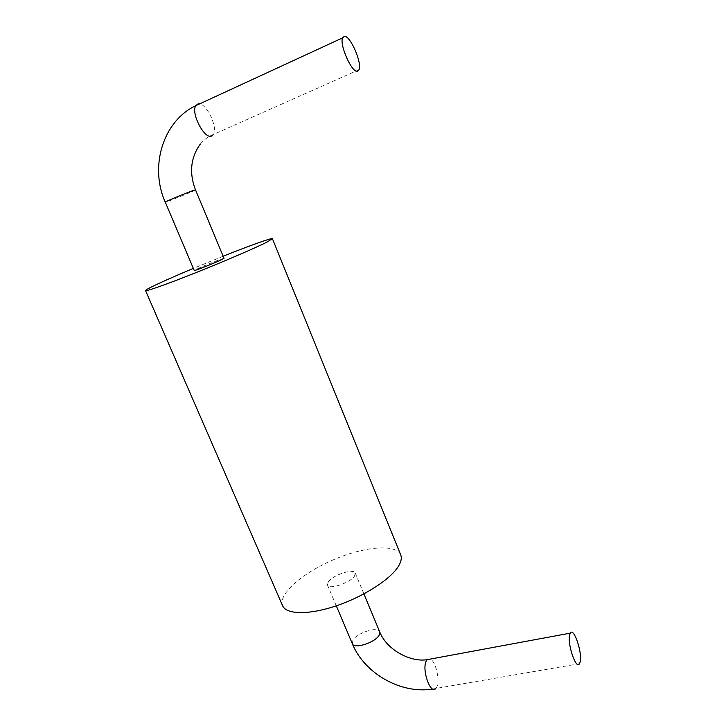 <?xml version="1.0" encoding="UTF-8"?>
<svg xmlns="http://www.w3.org/2000/svg" width="726" height="726" viewBox="0 0 726 726"><rect width="100%" height="100%" fill="white"/><g stroke="black" fill="none" stroke-linecap="round" stroke-linejoin="round"><path stroke-width="0.54" stroke-dasharray="3.63 2.72" d="M282.559 605.638C277.849 594.222 302.706 572.787 333.524 559.728C364.28 546.487 396.205 543.583 400.743 554.973M223.163 256.214L193.343 268.402M328.243 581.934C332.608 575.056 353.898 568.041 355.232 573.086L354.56 575.954C350.531 582.842 328.66 590.093 327.462 584.984L328.243 581.934M224.044 258.347C224.516 257.512 202.418 266.306 196.02 269.482L194.241 270.517M352.319 643.663L352.936 640.268C356.92 632.782 377.937 626.075 379.689 631.774M579.484 663.682L435.818 688.475L436.825 686.878C440.165 680.162 435.682 661.195 430.282 659.081M195.512 189.885C196.392 190.049 174.131 199.242 167.261 201.547L165.256 202.109M212.255 135.771L213.462 134.446C217.918 127.994 207.509 104.907 199.596 103.891M363.907 593.904L355.232 573.086M336.292 605.829L327.462 584.984M435.809 688.466L432.696 689.019M213.471 134.455C208.489 136.306 204.097 139.528 200.285 144.12M359.034 69.723L213.462 134.446"/><path stroke-width="1.09" d="M272.431 238.736L400.743 554.973C401.895 557.958 401.188 561.615 398.628 565.944C390.978 578.958 364.162 596.418 336.546 605.738C308.904 615.131 286.071 614.623 282.559 605.638L145.527 290.572C145.599 291.734 166.553 284.356 195.521 272.804C224.434 261.278 255.37 247.965 266.814 242.175L272.431 238.736C272.323 237.511 250.252 245.415 223.163 256.214M193.343 268.402C166.517 279.619 144.973 289.529 145.527 290.572M580.101 662.067C582.66 653.001 573.694 626.547 570.273 633.145L569.728 634.524C566.952 643.163 576.081 670.397 579.484 663.682L580.101 662.067M194.241 270.517C193.588 271.424 216.375 262.358 222.455 259.291L224.044 258.347L195.512 189.885L193.706 190.375C187.145 192.544 164.176 202.028 165.256 202.109L194.241 270.517M344.324 36.3L342.599 37.879C339.287 44.831 352.074 73.281 357.491 71.239L359.034 69.723C362.319 63.026 350.113 35.093 344.324 36.3M363.907 593.904L379.707 631.829L379.199 635.023C375.533 642.564 353.843 649.498 352.319 643.663L336.292 605.829M430.282 659.081L427.133 659.662L426.244 661.032C421.579 669.553 430.527 695.163 435.818 688.475M199.596 103.891L198.098 103.845L195.73 105.678C190.775 113.038 204.178 138.993 211.33 136.17L212.255 135.771M379.825 632.183C387.076 650.351 411.179 662.457 427.124 659.662L570.273 633.145M432.696 689.019C400.979 694.365 364.361 673.474 352.291 643.672M165.229 202.127C149.402 166.826 162.751 121.324 195.721 105.687M200.285 144.12C190.639 157.578 189.032 172.833 195.466 189.867M342.599 37.879L195.73 105.678"/></g></svg>
